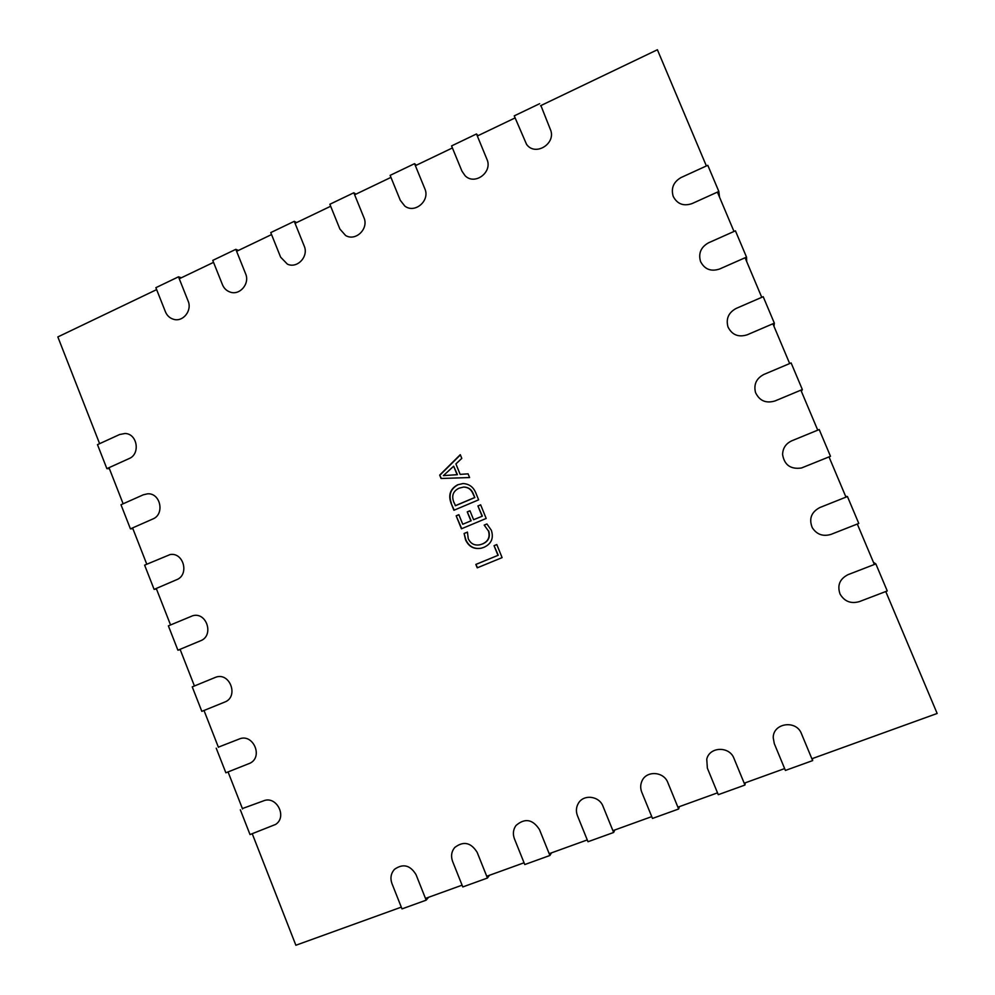 <?xml version="1.0" encoding="UTF-8"?>
<svg xmlns="http://www.w3.org/2000/svg" width="995" height="995" viewBox="0 0 995 995"><rect width="100%" height="100%" fill="white"/><g stroke="black" fill="none" stroke-linecap="round" stroke-linejoin="round"><path stroke-width="1.49" d="M441.046 478.483L439.678 475.1L460.287 454.678L461.792 458.384L455.909 463.919L460.15 474.379L468.073 473.831L469.578 477.55L441.046 478.483M885.761 591.528L937.153 713.465L811.87 758.75M784.632 768.588L744.198 783.202M717.519 792.853L677.893 807.169M651.737 816.621L612.908 830.663M587.274 839.929L549.19 853.685M524.067 862.777L486.729 876.272M462.09 885.177L425.474 898.41M401.308 907.141L295.876 945.25L252.232 833.723M540.521 105.744L657.396 49.75L706.375 165.954M717.407 192.11L733.987 231.462M745.081 257.755L761.747 297.318M772.904 323.773L789.669 363.561M800.875 390.152L817.741 430.151M829.009 456.904L845.974 497.127M857.304 524.029L874.356 564.476M99.612 443.671L57.847 336.932L156.625 289.62M179.262 278.774L213.539 262.357M236.611 251.312L271.548 234.571M295.055 223.315L330.663 206.251M354.643 194.771L390.948 177.384M415.388 165.68L452.402 147.944M477.326 136.004L515.087 117.92M242.556 808.972L228.066 771.946M218.427 747.32L204.012 710.48M194.423 685.978L180.083 649.312M170.543 624.935L156.265 588.468M146.775 564.215L132.584 527.922M123.131 503.793L109.002 467.675M457.663 484.789L462.998 483.545C469.155 483.881 473.421 487.015 475.821 492.935L478.632 499.838L453.919 510.261L451.021 503.109C448.086 494.925 450.3 488.819 457.663 484.789L463.148 483.533M482.077 516.181L477.923 505.945L480.647 504.801L486.182 518.457L461.431 528.805L456.17 515.82L458.869 514.676L462.75 524.265L470.896 520.858L467.252 511.878L469.963 510.746L473.608 519.726L482.364 516.144L477.923 505.945M488.433 530.969L484.192 525.099L486.916 523.955L491.356 530.298C493.856 538.208 491.381 543.892 483.931 547.325L481.344 548.183C474.03 549.514 468.757 546.74 465.548 539.85L464.105 533.469L467.426 532.089L468.247 538.693C470.647 543.767 474.553 545.795 479.988 544.775L482.351 543.991C488.184 541.442 490.212 537.101 488.433 530.969L484.192 525.099M497.973 555.322L494.055 545.683L496.791 544.551L502.102 557.623L477.239 567.834L475.846 564.426L498.234 555.247L494.055 545.683M441.37 478.483L439.678 475.1M440.001 475.1L460.374 454.902M468.073 473.856L460.15 474.379M443.397 475.622L457.401 474.677L453.67 466.207L443.397 475.622L457.103 474.677L453.67 466.207M454.193 510.137L451.021 503.109M451.332 503.084C448.409 494.901 450.623 488.794 457.974 484.776M473.359 493.955L473.06 493.98C471.344 489.515 468.21 487.214 463.633 487.053L459.118 488.159C453.198 491.02 451.407 495.634 453.732 501.99L455.548 505.684L474.814 497.562L473.359 493.955C471.642 489.503 468.508 487.189 463.931 487.04L463.782 487.04M474.814 497.562L473.06 493.98M455.237 505.721L474.528 497.587M478.209 505.92L480.672 504.875M461.705 528.681L456.17 515.82M456.481 515.771L458.906 514.751M470.896 520.858L462.75 524.265M471.182 520.82L467.252 511.878M467.55 511.84L470.001 510.821M482.364 516.144L473.608 519.726M484.465 525.049L486.978 524.004M481.48 548.158C474.229 549.402 469.018 546.616 465.847 539.787L465.548 539.85M465.847 539.787L464.105 533.469M464.404 533.407L467.414 532.163M480.125 544.738L482.351 543.991M482.637 543.929C488.47 541.379 490.498 537.039 488.707 530.907M494.328 545.608L496.803 544.588M477.513 567.722L475.846 564.426M476.145 564.339L498.234 555.247M785.403 770.441L774.309 743.663L773.227 737.73C773.015 722.955 796.361 719.584 801.472 733.738L812.641 760.603L785.403 770.441M812.43 758.551L812.641 760.603M718.838 191.463L692.06 203.589C683.515 206.475 677.234 204.062 673.192 196.351C670.854 188.179 673.491 181.911 681.102 177.52L707.806 165.307L718.838 191.463L719.534 197.172M718.266 794.682L707.37 768.152L706.748 759.235C709.435 746.586 729.497 745.927 733.987 758.426L744.957 785.043L718.266 794.682M745.23 782.841L744.957 785.043M652.484 818.437L641.75 792.157C640.295 788.401 640.357 784.732 641.912 781.15C646.24 770.366 663.777 771.312 667.844 782.617L678.64 808.997L652.484 818.437M679.374 806.634L678.64 808.997M587.995 841.733L577.448 815.676C575.806 811.311 576.117 807.194 578.381 803.301C583.592 793.998 599.251 795.876 603.02 806.323L613.641 832.467L587.995 841.733M614.81 829.967L613.641 832.467M524.775 864.555L514.403 838.735C512.636 833.909 513.171 829.494 516.007 825.477C524.887 817.84 532.711 819.208 539.464 829.569L549.912 855.476L524.775 864.555M551.516 852.852L549.912 855.476M462.787 886.943L452.576 861.347C450.735 856.173 451.456 851.558 454.727 847.504C463.471 840.812 470.946 842.429 477.165 852.354L487.438 878.038L462.787 886.943M489.453 875.277L487.438 878.038M401.992 908.895L391.943 883.523C390.052 878.087 390.911 873.349 394.53 869.294C403.087 863.324 410.276 865.128 416.059 874.704L426.171 900.164L401.992 908.895M428.584 897.279L426.171 900.164M746.524 257.12L719.559 269.023C710.915 271.834 704.572 269.322 700.53 261.498C698.229 253.327 700.903 247.096 708.539 242.805L735.429 230.815L746.524 257.12L746.685 261.573M774.346 323.151L747.195 334.805C738.414 337.541 732.009 334.929 727.992 326.945C725.79 318.786 728.502 312.617 736.126 308.45L763.202 296.697L774.346 323.151L773.973 326.31M802.343 389.542L774.993 400.96C765.926 403.634 759.421 400.811 755.504 392.478C753.563 384.431 756.349 378.423 763.861 374.456L791.125 362.939L802.343 389.542L801.41 391.408M830.489 456.307L801.448 467.998C790.627 469.503 784.346 465.001 782.592 454.516C782.791 448.16 785.851 443.596 791.746 440.822L819.208 429.554L830.489 456.307M858.784 523.445L831.061 534.365C823.039 536.778 816.771 534.539 812.268 527.673C808.761 518.843 811.261 512.139 819.793 507.562L847.441 496.542L858.784 523.445M845.626 496.306L847.441 496.542M887.254 590.955L859.319 601.627C850.874 604.002 844.457 601.477 840.066 594.065C837.056 585.396 839.705 578.941 848.001 574.675L875.849 563.904L887.254 590.955M873.448 562.337L875.849 563.904M539.663 103.691L514.241 115.868L526.554 144.35C535.385 156.936 556.889 143.255 550.26 129.176L540.894 105.557M476.493 133.964L451.568 145.917L461.929 171.103L465.075 175.692C474.764 185.767 492.96 172.123 486.916 159.237L476.493 133.964L478.023 135.668M414.554 163.665L390.127 175.369L400.313 200.343L404.803 206.052C414.853 213.975 430.362 200.604 424.815 188.714L414.554 163.665L416.383 165.195M353.822 192.769L329.855 204.261L339.88 229.024L345.601 235.492C355.688 241.673 369.033 228.701 363.909 217.619L353.822 192.769L355.936 194.149M294.259 221.325L270.752 232.594L280.615 257.145L287.381 264.135C297.306 268.924 308.947 256.387 304.184 245.964L294.259 221.325L296.634 222.557M235.827 249.335L212.756 260.392L222.482 284.744C224.012 288.376 226.549 290.814 230.106 292.057C239.758 295.751 250.056 283.65 245.603 273.762L235.827 249.335L238.464 250.417M178.491 276.821L155.867 287.679L165.431 311.821C167.085 315.738 169.859 318.238 173.752 319.345C183.105 322.169 192.321 310.49 188.117 301.05L178.491 276.821L181.376 277.767M106.875 468.645L129.064 458.596C140.668 454.056 137.347 433.584 124.997 433.497L119.624 434.517L97.485 444.641L106.875 468.645L109.388 468.657M130.432 528.867L152.77 519.017C165.033 514.353 160.531 492.724 147.534 493.831L143.28 494.813L120.992 504.739L130.432 528.867L132.87 528.656M154.113 589.388L176.588 579.737C189.585 574.911 183.677 552.063 170.095 554.563L144.623 565.148L154.113 589.388L156.464 588.953M177.906 650.22L200.53 640.78C214.323 635.768 206.773 611.626 192.719 615.743L168.379 625.855L177.906 650.22L180.17 649.561M201.823 711.363L224.634 702.109C239.248 696.836 229.795 671.488 215.43 677.359L192.246 686.873L201.823 711.363M216.226 748.19L225.865 772.804L250.068 763.177C263.6 756.586 252.78 732.867 239.099 739.074L218.365 747.158M240.342 809.83L250.019 834.569L275.54 824.457C287.679 816.907 276.374 795.117 263.352 800.925L242.382 808.562"/></g></svg>

